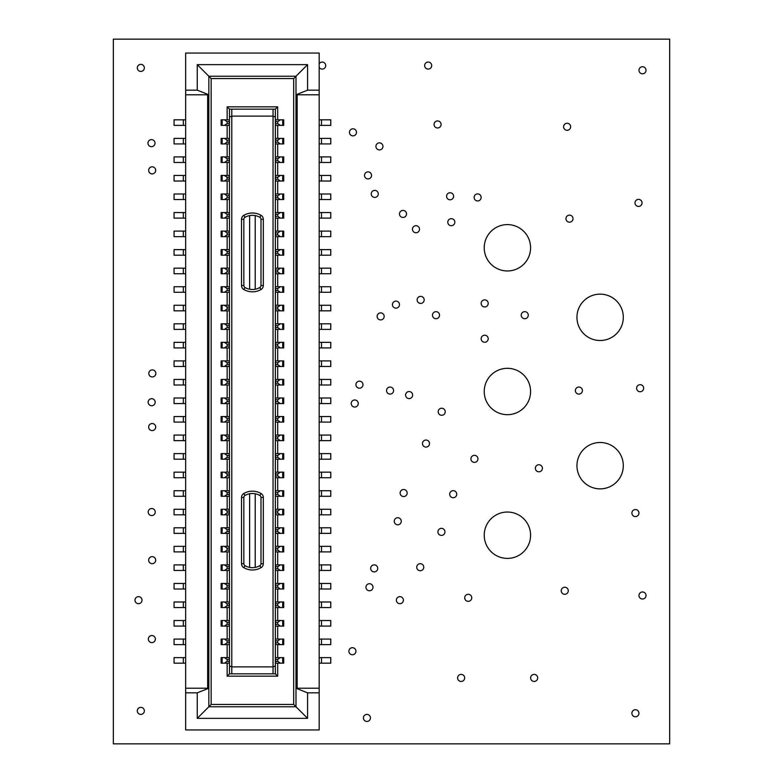 <?xml version="1.0" encoding="UTF-8"?>
<svg xmlns="http://www.w3.org/2000/svg" width="783" height="783" viewBox="0 0 783 783"><rect width="100%" height="100%" fill="white"/><g stroke="black" fill="none" stroke-linecap="round" stroke-linejoin="round"><path stroke-width="1.17" d="M148.653 560.168A3.524 3.524 0 0 1 153.938 557.114A3.524 3.524 0 0 1 153.938 563.212A3.524 3.524 0 0 1 148.653 560.168M405.594 395.072A3.524 3.524 0 0 1 410.879 392.019A3.524 3.524 0 0 1 410.879 398.126A3.524 3.524 0 0 1 405.594 395.072M364.516 175.412A3.524 3.524 0 0 1 369.801 172.358A3.524 3.524 0 0 1 369.801 178.455A3.524 3.524 0 0 1 364.516 175.412M371.24 193.91A3.524 3.524 0 0 1 376.525 190.856A3.524 3.524 0 0 1 376.525 196.954A3.524 3.524 0 0 1 371.24 193.91M412.455 229.233A3.524 3.524 0 0 1 417.74 226.179A3.524 3.524 0 0 1 417.74 232.287A3.524 3.524 0 0 1 412.455 229.233M377.132 316.391A3.524 3.524 0 0 1 382.417 313.347A3.524 3.524 0 0 1 382.417 319.444A3.524 3.524 0 0 1 377.132 316.391M386.538 390.57A3.524 3.524 0 0 1 391.823 387.516A3.524 3.524 0 0 1 391.823 393.624A3.524 3.524 0 0 1 386.538 390.57M351.215 403.509A3.524 3.524 0 0 1 356.5 400.456A3.524 3.524 0 0 1 356.5 406.563A3.524 3.524 0 0 1 351.215 403.509M355.942 384.688A3.524 3.524 0 0 1 361.227 381.634A3.524 3.524 0 0 1 361.227 387.732A3.524 3.524 0 0 1 355.942 384.688M392.43 304.616A3.524 3.524 0 0 1 397.715 301.563A3.524 3.524 0 0 1 397.715 307.67A3.524 3.524 0 0 1 392.43 304.616M399.477 213.935A3.524 3.524 0 0 1 404.762 210.881A3.524 3.524 0 0 1 404.762 216.989A3.524 3.524 0 0 1 399.477 213.935M148.799 373.422A3.524 3.524 0 0 1 154.085 370.369A3.524 3.524 0 0 1 154.085 376.466A3.524 3.524 0 0 1 148.799 373.422M349.453 132.337A3.524 3.524 0 0 1 354.738 129.283A3.524 3.524 0 0 1 354.738 135.39A3.524 3.524 0 0 1 349.453 132.337M148.33 639.075A3.524 3.524 0 0 1 153.615 636.021A3.524 3.524 0 0 1 153.615 642.129A3.524 3.524 0 0 1 148.33 639.075M457.615 677.921A3.524 3.524 0 0 1 462.9 674.868A3.524 3.524 0 0 1 462.9 680.975A3.524 3.524 0 0 1 457.615 677.921M565.962 218.663A3.524 3.524 0 0 1 571.247 215.609A3.524 3.524 0 0 1 571.247 221.716A3.524 3.524 0 0 1 565.962 218.663M535.357 468.273A3.524 3.524 0 0 1 540.642 465.219A3.524 3.524 0 0 1 540.642 471.327A3.524 3.524 0 0 1 535.357 468.273M638.977 595.491A3.524 3.524 0 0 1 644.262 592.437A3.524 3.524 0 0 1 644.262 598.545A3.524 3.524 0 0 1 638.977 595.491M561.235 590.764A3.524 3.524 0 0 1 566.52 587.71A3.524 3.524 0 0 1 566.52 593.817A3.524 3.524 0 0 1 561.235 590.764M634.993 202.905A3.524 3.524 0 0 1 640.279 199.851A3.524 3.524 0 0 1 640.279 205.949A3.524 3.524 0 0 1 634.993 202.905M631.891 513.061A3.524 3.524 0 0 1 637.176 510.007A3.524 3.524 0 0 1 637.176 516.114A3.524 3.524 0 0 1 631.891 513.061M147.958 143.142A3.524 3.524 0 0 1 153.243 140.088A3.524 3.524 0 0 1 153.243 146.196A3.524 3.524 0 0 1 147.958 143.142M319.18 63.746A3.524 3.524 0 0 1 324.475 62.894A3.524 3.524 0 0 1 324.475 68.258A3.524 3.524 0 0 1 319.18 67.407M424.65 65.576A3.524 3.524 0 0 1 429.936 62.523A3.524 3.524 0 0 1 429.936 68.63A3.524 3.524 0 0 1 424.65 65.576M396.364 600.179A3.524 3.524 0 0 1 401.65 597.126A3.524 3.524 0 0 1 401.65 603.223A3.524 3.524 0 0 1 396.364 600.179M375.918 146.382A3.524 3.524 0 0 1 381.204 143.338A3.524 3.524 0 0 1 381.204 149.436A3.524 3.524 0 0 1 375.918 146.382M481.163 303.413A3.524 3.524 0 0 1 486.449 300.359A3.524 3.524 0 0 1 486.449 306.466A3.524 3.524 0 0 1 481.163 303.413M434.056 124.458A3.524 3.524 0 0 1 439.341 121.404A3.524 3.524 0 0 1 439.341 127.512A3.524 3.524 0 0 1 434.056 124.458M437.912 531.882A3.524 3.524 0 0 1 443.198 528.828A3.524 3.524 0 0 1 443.198 534.936A3.524 3.524 0 0 1 437.912 531.882M470.916 458.867A3.524 3.524 0 0 1 476.201 455.814A3.524 3.524 0 0 1 476.201 461.911A3.524 3.524 0 0 1 470.916 458.867M148.193 512.043A3.524 3.524 0 0 1 153.478 508.989A3.524 3.524 0 0 1 153.478 515.097A3.524 3.524 0 0 1 148.193 512.043M449.687 494.19A3.524 3.524 0 0 1 454.972 491.137A3.524 3.524 0 0 1 454.972 497.244A3.524 3.524 0 0 1 449.687 494.19M416.722 567.215A3.524 3.524 0 0 1 422.008 564.161A3.524 3.524 0 0 1 422.008 570.259A3.524 3.524 0 0 1 416.722 567.215M474.116 197.433A3.524 3.524 0 0 1 479.402 194.38A3.524 3.524 0 0 1 479.402 200.477A3.524 3.524 0 0 1 474.116 197.433M481.163 338.736A3.524 3.524 0 0 1 486.449 335.692A3.524 3.524 0 0 1 486.449 341.789A3.524 3.524 0 0 1 481.163 338.736M363.4 717.933A3.524 3.524 0 0 1 368.685 714.879A3.524 3.524 0 0 1 368.685 720.986A3.524 3.524 0 0 1 363.4 717.933M348.895 651.221A3.524 3.524 0 0 1 354.18 648.167A3.524 3.524 0 0 1 354.18 654.275A3.524 3.524 0 0 1 348.895 651.221M137.299 710.886A3.524 3.524 0 0 1 142.584 707.832A3.524 3.524 0 0 1 142.584 713.939A3.524 3.524 0 0 1 137.299 710.886M134.979 600.179A3.524 3.524 0 0 1 140.265 597.126A3.524 3.524 0 0 1 140.265 603.223A3.524 3.524 0 0 1 134.979 600.179M137.299 67.896A3.524 3.524 0 0 1 142.584 64.842A3.524 3.524 0 0 1 142.584 70.95A3.524 3.524 0 0 1 137.299 67.896M636.618 388.211A3.524 3.524 0 0 1 641.903 385.158A3.524 3.524 0 0 1 641.903 391.255A3.524 3.524 0 0 1 636.618 388.211M638.977 70.255A3.524 3.524 0 0 1 644.262 67.211A3.524 3.524 0 0 1 644.262 73.308A3.524 3.524 0 0 1 638.977 70.255M631.891 713.254A3.524 3.524 0 0 1 637.176 710.201A3.524 3.524 0 0 1 637.176 716.298A3.524 3.524 0 0 1 631.891 713.254M464.701 597.811A3.524 3.524 0 0 1 469.986 594.757A3.524 3.524 0 0 1 469.986 600.864A3.524 3.524 0 0 1 464.701 597.811M575.368 390.57A3.524 3.524 0 0 1 580.653 387.516A3.524 3.524 0 0 1 580.653 393.624A3.524 3.524 0 0 1 575.368 390.57M530.629 677.921A3.524 3.524 0 0 1 535.915 674.868A3.524 3.524 0 0 1 535.915 680.975A3.524 3.524 0 0 1 530.629 677.921M563.594 126.777A3.524 3.524 0 0 1 568.879 123.724A3.524 3.524 0 0 1 568.879 129.821A3.524 3.524 0 0 1 563.594 126.777M521.224 315.187A3.524 3.524 0 0 1 526.509 312.133A3.524 3.524 0 0 1 526.509 318.241A3.524 3.524 0 0 1 521.224 315.187M148.144 402.208A3.524 3.524 0 0 1 153.429 399.154A3.524 3.524 0 0 1 153.429 405.261A3.524 3.524 0 0 1 148.144 402.208M417.133 299.889A3.524 3.524 0 0 1 422.419 296.835A3.524 3.524 0 0 1 422.419 302.943A3.524 3.524 0 0 1 417.133 299.889M438.186 411.76A3.524 3.524 0 0 1 443.472 408.706A3.524 3.524 0 0 1 443.472 414.814A3.524 3.524 0 0 1 438.186 411.76M370.682 568.37A3.524 3.524 0 0 1 375.967 565.316A3.524 3.524 0 0 1 375.967 571.424A3.524 3.524 0 0 1 370.682 568.37M365.955 587.24A3.524 3.524 0 0 1 371.24 584.187A3.524 3.524 0 0 1 371.24 590.294A3.524 3.524 0 0 1 365.955 587.24M394.231 521.263A3.524 3.524 0 0 1 399.516 518.219A3.524 3.524 0 0 1 399.516 524.316A3.524 3.524 0 0 1 394.231 521.263M422.468 443.56A3.524 3.524 0 0 1 427.753 440.516A3.524 3.524 0 0 1 427.753 446.613A3.524 3.524 0 0 1 422.468 443.56M432.48 315.187A3.524 3.524 0 0 1 437.766 312.133A3.524 3.524 0 0 1 437.766 318.241A3.524 3.524 0 0 1 432.48 315.187M447.788 222.186A3.524 3.524 0 0 1 453.073 219.132A3.524 3.524 0 0 1 453.073 225.24A3.524 3.524 0 0 1 447.788 222.186M446.574 196.269A3.524 3.524 0 0 1 451.86 193.215A3.524 3.524 0 0 1 451.86 199.322A3.524 3.524 0 0 1 446.574 196.269M148.653 170.351A3.524 3.524 0 0 1 153.938 167.298A3.524 3.524 0 0 1 153.938 173.405A3.524 3.524 0 0 1 148.653 170.351M148.653 427.058A3.524 3.524 0 0 1 153.938 424.004A3.524 3.524 0 0 1 153.938 430.112A3.524 3.524 0 0 1 148.653 427.058M400.123 493.036A3.524 3.524 0 0 1 405.408 489.982A3.524 3.524 0 0 1 405.408 496.079A3.524 3.524 0 0 1 400.123 493.036M484.227 535.22A23.177 23.177 0 0 1 518.992 515.145A23.177 23.177 0 0 1 518.992 555.294A23.177 23.177 0 0 1 484.227 535.22M576.944 465.679A23.177 23.177 0 0 1 611.719 445.605A23.177 23.177 0 0 1 611.719 485.754A23.177 23.177 0 0 1 576.944 465.679M484.227 247.78A23.177 23.177 0 0 1 518.992 227.706A23.177 23.177 0 0 1 518.992 267.855A23.177 23.177 0 0 1 484.227 247.78M576.944 317.321A23.177 23.177 0 0 1 611.719 297.246A23.177 23.177 0 0 1 611.719 337.395A23.177 23.177 0 0 1 576.944 317.321M484.227 391.5A23.177 23.177 0 0 1 518.992 371.426A23.177 23.177 0 0 1 518.992 411.574A23.177 23.177 0 0 1 484.227 391.5M113.329 743.85L669.671 743.85L669.671 39.15L113.329 39.15L113.329 743.85M260.993 285.511L260.993 219.318A2.32 2.32 0 0 0 259.829 217.312A14.838 14.838 0 0 0 245.001 217.312A2.32 2.32 0 0 0 243.836 219.318L243.836 285.511A2.32 2.32 0 0 0 245.001 287.518A14.838 14.838 0 0 0 259.829 287.518A2.32 2.32 0 0 0 260.993 285.511L263.313 285.511L263.313 219.318A4.639 4.639 0 0 0 260.993 215.305A17.157 17.157 0 0 0 243.836 215.305A4.639 4.639 0 0 0 241.516 219.318L241.516 285.511A4.639 4.639 0 0 0 243.836 289.524A17.157 17.157 0 0 0 260.993 289.524A4.639 4.639 0 0 0 263.313 285.511M185.649 90.153L185.649 53.058L319.18 53.058L319.18 90.153L307.582 90.153L307.582 64.646L197.247 64.646L208.836 76.235L208.836 94.782L197.247 90.153L185.649 90.153L185.649 94.782L208.836 94.782L208.836 706.765L211.156 704.446L211.156 78.554L293.674 78.554L293.674 704.446L211.156 704.446M197.247 64.646L197.247 90.153M185.649 688.218L185.649 692.847L197.247 692.847L208.836 688.218L185.649 688.218L185.649 94.782M243.836 563.682L241.516 563.682A4.639 4.639 0 0 0 243.836 567.695L245.001 565.688A2.32 2.32 0 0 1 243.836 563.682L243.836 497.489L241.516 497.489A4.639 4.639 0 0 1 243.836 493.476A17.157 17.157 0 0 1 260.993 493.476L259.829 495.482A14.838 14.838 0 0 0 245.001 495.482A2.32 2.32 0 0 0 243.836 497.489M275.362 673.84L277.681 676.16L227.148 676.16L229.468 673.84L229.468 665.932L231.788 666.891L231.788 673.84L275.362 673.84L275.362 665.932L273.042 666.891L273.042 116.109L231.788 116.109L231.788 666.891L273.042 666.891L273.042 673.84M277.681 676.16L277.681 663.181M277.681 657.612L277.681 644.634M277.681 639.075L277.681 626.087M277.681 620.528L277.681 607.549M277.681 601.98L277.681 589.002M277.681 583.443L277.681 570.455M277.681 564.895L277.681 551.907M277.681 546.348L277.681 533.37M277.681 527.801L277.681 514.822M277.681 509.263L277.681 496.275M277.681 490.716L277.681 477.738M277.681 472.169L277.681 459.19M277.681 453.621L277.681 440.643M277.681 435.084L277.681 422.096M277.681 416.536L277.681 403.558M277.681 397.989L277.681 385.011M277.681 379.442L277.681 366.464M277.681 360.904L277.681 347.916M277.681 342.357L277.681 329.379M277.681 323.81L277.681 310.831M277.681 305.262L277.681 292.284M277.681 286.725L277.681 273.737M277.681 268.178L277.681 255.199M277.681 249.63L277.681 236.652M277.681 231.093L277.681 218.105M277.681 212.545L277.681 199.557M277.681 193.998L277.681 181.02M277.681 175.451L277.681 162.472M277.681 156.913L277.681 143.925M277.681 138.366L277.681 125.388M277.681 119.819L277.681 106.84L275.362 109.16L275.362 117.068L273.042 116.109L273.042 109.16L231.788 109.16L231.788 116.109L229.468 117.068L229.468 109.16L227.148 106.84L277.681 106.84M227.148 676.16L227.148 663.181M227.148 657.612L227.148 644.634M227.148 639.075L227.148 626.087M227.148 620.528L227.148 607.549M227.148 601.98L227.148 589.002M227.148 583.443L227.148 570.455M227.148 564.895L227.148 551.907M227.148 546.348L227.148 533.37M227.148 527.801L227.148 514.822M227.148 509.263L227.148 496.275M227.148 490.716L227.148 477.738M227.148 472.169L227.148 459.19M227.148 453.621L227.148 440.643M227.148 435.084L227.148 422.096M227.148 416.536L227.148 403.558M227.148 397.989L227.148 385.011M227.148 379.442L227.148 366.464M227.148 360.904L227.148 347.916M227.148 342.357L227.148 329.379M227.148 323.81L227.148 310.831M227.148 305.262L227.148 292.284M227.148 286.725L227.148 273.737M227.148 268.178L227.148 255.199M227.148 249.63L227.148 236.652M227.148 231.093L227.148 218.105M227.148 212.545L227.148 199.557M227.148 193.998L227.148 181.02M227.148 175.451L227.148 162.472M227.148 156.913L227.148 143.925M227.148 138.366L227.148 125.388M227.148 119.819L227.148 106.84M307.582 64.646L295.994 76.235L295.994 94.782L307.582 90.153M185.649 692.847L185.649 729.942L319.18 729.942L319.18 94.782L297.158 94.782L297.158 688.218L295.994 688.218L307.582 692.847L307.582 718.354L295.994 706.765L295.994 94.782L297.158 94.782M211.156 78.554L208.836 76.235L295.994 76.235L293.674 78.554M229.468 109.16L231.788 109.16M260.993 563.682L260.993 497.489L263.313 497.489L263.313 563.682A4.639 4.639 0 0 1 260.993 567.695L259.829 565.688A2.32 2.32 0 0 0 260.993 563.682L263.313 563.682M245.001 565.688A14.838 14.838 0 0 0 259.829 565.688M243.836 567.695A17.157 17.157 0 0 0 260.993 567.695M255.199 493.76L255.199 567.411M260.993 497.489A2.32 2.32 0 0 0 259.829 495.482M207.671 688.218L207.671 94.782M231.788 673.84L229.468 673.84M255.199 289.24L255.199 215.589M249.63 215.589L249.63 289.24M263.313 497.489A4.639 4.639 0 0 0 260.993 493.476M241.516 563.682L241.516 497.489M275.362 109.16L273.042 109.16M307.582 692.847L319.18 692.847M307.582 718.354L197.247 718.354L208.836 706.765L295.994 706.765L293.674 704.446M197.247 692.847L197.247 718.354M249.63 567.411L249.63 493.76M319.18 90.153L319.18 94.782M275.362 117.068L275.362 665.932M229.468 665.932L229.468 117.068M229.468 346.34L227.148 346.066L224.427 347.916L221.119 347.916L221.119 342.357L222.137 342.357L222.137 347.916M224.427 347.916L229.468 347.916M229.468 343.933L227.148 344.207L227.148 346.066M229.233 344.207L229.233 346.066M227.148 344.207L224.427 342.357L222.137 342.357M229.468 342.357L224.427 342.357M185.649 342.357L174.061 342.357L174.061 347.916L185.649 347.916M222.137 366.464L221.119 366.464L221.119 360.904L222.137 360.904L222.137 366.464L229.468 366.464M229.468 360.904L222.137 360.904M229.468 364.888L227.148 364.614L224.427 366.464M229.468 362.48L227.148 362.754L227.148 364.614M227.148 362.754L224.427 360.904M229.233 362.754L229.233 364.614M174.061 360.904L183.339 360.904L183.339 366.464L174.061 366.464L174.061 360.904M185.649 360.904L183.339 360.904M185.649 366.464L183.339 366.464M222.137 385.011L221.119 385.011L221.119 379.442L222.137 379.442L222.137 385.011L229.468 385.011M229.468 379.442L222.137 379.442M229.468 383.425L227.148 383.151L224.427 385.011M229.468 381.027L227.148 381.301L227.148 383.151M227.148 381.301L224.427 379.442M229.233 381.301L229.233 383.151M185.649 379.442L174.061 379.442L174.061 385.011L185.649 385.011M222.137 403.558L221.119 403.558L221.119 397.989L222.137 397.989L222.137 403.558L229.468 403.558M229.468 397.989L222.137 397.989M229.468 399.575L227.148 399.849L227.148 401.699L224.427 403.558M229.233 399.849L229.233 401.699L227.148 401.699M227.148 399.849L224.427 397.989M174.061 397.989L183.339 397.989L183.339 403.558L174.061 403.558L174.061 397.989M185.649 397.989L183.339 397.989M185.649 403.558L183.339 403.558M222.137 422.096L221.119 422.096L221.119 416.536L222.137 416.536L222.137 422.096L229.468 422.096M229.468 416.536L222.137 416.536M229.468 420.52L227.148 420.246L224.427 422.096M229.468 418.112L227.148 418.386L227.148 420.246M227.148 418.386L224.427 416.536M229.233 418.386L229.233 420.246M174.061 416.536L183.339 416.536L183.339 422.096L174.061 422.096L174.061 416.536M185.649 416.536L183.339 416.536M185.649 422.096L183.339 422.096M222.137 440.643L221.119 440.643L221.119 435.084L222.137 435.084L222.137 440.643L229.468 440.643M229.468 435.084L222.137 435.084M229.468 436.66L227.148 436.934L227.148 438.793L224.427 440.643M229.233 436.934L229.233 438.793L227.148 438.793M227.148 436.934L224.427 435.084M174.061 435.084L183.339 435.084L183.339 440.643L174.061 440.643L174.061 435.084M185.649 435.084L183.339 435.084M185.649 440.643L183.339 440.643M229.468 457.605L227.148 457.331L224.427 459.19L221.119 459.19L221.119 453.621L222.137 453.621L222.137 459.19M224.427 459.19L229.468 459.19M229.468 455.207L227.148 455.481L227.148 457.331M227.148 455.481L224.427 453.621L222.137 453.621M229.468 453.621L224.427 453.621M229.233 455.481L229.233 457.331M174.061 453.621L183.339 453.621L183.339 459.19L174.061 459.19L174.061 453.621M185.649 453.621L183.339 453.621M185.649 459.19L183.339 459.19M222.137 125.388L221.119 125.388L221.119 119.819L222.137 119.819L222.137 125.388L229.468 125.388M229.468 119.819L222.137 119.819M229.468 123.802L227.148 123.528L224.427 125.388M229.468 121.404L227.148 121.678L227.148 123.528M227.148 121.678L224.427 119.819M229.233 121.678L229.233 123.528M185.649 119.819L174.061 119.819L174.061 125.388L185.649 125.388M222.137 143.925L221.119 143.925L221.119 138.366L222.137 138.366L222.137 143.925L229.468 143.925M229.468 138.366L222.137 138.366M229.468 142.349L227.148 142.075L224.427 143.925M229.468 139.942L227.148 140.216L227.148 142.075M227.148 140.216L224.427 138.366M229.233 140.216L229.233 142.075M174.061 138.366L183.339 138.366L183.339 143.925L174.061 143.925L174.061 138.366M185.649 138.366L183.339 138.366M185.649 143.925L183.339 143.925M222.137 477.738L221.119 477.738L221.119 472.169L222.137 472.169L222.137 477.738L229.468 477.738M229.468 472.169L222.137 472.169M229.468 473.754L227.148 474.028L227.148 475.878L224.427 477.738M229.233 474.028L229.233 475.878L227.148 475.878M227.148 474.028L224.427 472.169M174.061 472.169L183.339 472.169L183.339 477.738L174.061 477.738L174.061 472.169M185.649 472.169L183.339 472.169M185.649 477.738L183.339 477.738M222.137 162.472L221.119 162.472L221.119 156.913L222.137 156.913L222.137 162.472L229.468 162.472M229.468 156.913L222.137 156.913M229.468 160.897L227.148 160.623L224.427 162.472M229.468 158.489L227.148 158.763L227.148 160.623M227.148 158.763L224.427 156.913M229.233 158.763L229.233 160.623M174.061 156.913L183.339 156.913L183.339 162.472L174.061 162.472L174.061 156.913M185.649 156.913L183.339 156.913M185.649 162.472L183.339 162.472M229.468 179.434L227.148 179.16L224.427 181.02L221.119 181.02L221.119 175.451L222.137 175.451L222.137 181.02M224.427 181.02L229.468 181.02M229.468 177.036L227.148 177.31L227.148 179.16M229.233 177.31L229.233 179.16M227.148 177.31L224.427 175.451L222.137 175.451M229.468 175.451L224.427 175.451M174.061 175.451L183.339 175.451L183.339 181.02L174.061 181.02L174.061 175.451M185.649 175.451L183.339 175.451M185.649 181.02L183.339 181.02M222.137 199.557L221.119 199.557L221.119 193.998L222.137 193.998L222.137 199.557L229.468 199.557M229.468 193.998L222.137 193.998M229.468 197.982L227.148 197.708L224.427 199.557M229.468 195.584L227.148 195.858L227.148 197.708M227.148 195.858L224.427 193.998M229.233 195.858L229.233 197.708M174.061 193.998L183.339 193.998L183.339 199.557L174.061 199.557L174.061 193.998M185.649 193.998L183.339 193.998M185.649 199.557L183.339 199.557M222.137 218.105L221.119 218.105L221.119 212.545L222.137 212.545L222.137 218.105L229.468 218.105M229.468 212.545L222.137 212.545M229.468 216.529L227.148 216.255L224.427 218.105M229.468 214.121L227.148 214.395L227.148 216.255M227.148 214.395L224.427 212.545M229.233 214.395L229.233 216.255M174.061 212.545L183.339 212.545L183.339 218.105L174.061 218.105L174.061 212.545M185.649 212.545L183.339 212.545M185.649 218.105L183.339 218.105M222.137 236.652L221.119 236.652L221.119 231.093L222.137 231.093L222.137 236.652L229.468 236.652M229.468 231.093L222.137 231.093M229.468 235.066L227.148 234.792L224.427 236.652M229.468 232.668L227.148 232.942L227.148 234.792M227.148 232.942L224.427 231.093M229.233 232.942L229.233 234.792M174.061 231.093L183.339 231.093L183.339 236.652L174.061 236.652L174.061 231.093M185.649 231.093L183.339 231.093M185.649 236.652L183.339 236.652M222.137 255.199L221.119 255.199L221.119 249.63L222.137 249.63L222.137 255.199L229.468 255.199M229.468 249.63L222.137 249.63M229.468 253.614L227.148 253.34L224.427 255.199M229.468 251.216L227.148 251.49L227.148 253.34M227.148 251.49L224.427 249.63M229.233 251.49L229.233 253.34M185.649 249.63L174.061 249.63L174.061 255.199L185.649 255.199M229.468 272.161L227.148 271.887L224.427 273.737L221.119 273.737L221.119 268.178L222.137 268.178L222.137 273.737M224.427 273.737L229.468 273.737M229.468 269.753L227.148 270.027L227.148 271.887M229.233 270.027L229.233 271.887M227.148 270.027L224.427 268.178L222.137 268.178M229.468 268.178L224.427 268.178M174.061 268.178L183.339 268.178L183.339 273.737L174.061 273.737L174.061 268.178M185.649 268.178L183.339 268.178M185.649 273.737L183.339 273.737M229.468 290.708L227.148 290.434L224.427 292.284L221.119 292.284L221.119 286.725L222.137 286.725L222.137 292.284M224.427 292.284L229.468 292.284M229.468 288.301L227.148 288.575L227.148 290.434M229.233 288.575L229.233 290.434M227.148 288.575L224.427 286.725L222.137 286.725M229.468 286.725L224.427 286.725M174.061 286.725L183.339 286.725L183.339 292.284L174.061 292.284L174.061 286.725M185.649 286.725L183.339 286.725M185.649 292.284L183.339 292.284M222.137 310.831L221.119 310.831L221.119 305.262L222.137 305.262L222.137 310.831L229.468 310.831M229.468 305.262L222.137 305.262M229.468 309.246L227.148 308.972L224.427 310.831M229.468 306.848L227.148 307.122L227.148 308.972M227.148 307.122L224.427 305.262M229.233 307.122L229.233 308.972M185.649 305.262L174.061 305.262L174.061 310.831L185.649 310.831M222.137 329.379L221.119 329.379L221.119 323.81L222.137 323.81L222.137 329.379L229.468 329.379M229.468 323.81L222.137 323.81M229.468 327.793L227.148 327.519L224.427 329.379M229.468 325.395L227.148 325.669L227.148 327.519M227.148 325.669L224.427 323.81M229.233 325.669L229.233 327.519M185.649 323.81L174.061 323.81L174.061 329.379L185.649 329.379M275.362 346.34L277.681 346.066L280.402 347.916L275.362 347.916M275.362 343.933L277.681 344.207L280.402 342.357L282.692 342.357L282.692 347.916L280.402 347.916M277.681 344.207L277.681 346.066M282.692 347.916L283.71 347.916L283.71 342.357L282.692 342.357M275.362 342.357L280.402 342.357M275.596 344.207L275.596 346.066M319.18 342.357L330.769 342.357L330.769 347.916L319.18 347.916M275.362 364.888L277.681 364.614L280.402 366.464L275.362 366.464M275.362 362.48L277.681 362.754L280.402 360.904L282.692 360.904L282.692 366.464L280.402 366.464M277.681 362.754L277.681 364.614M282.692 366.464L283.71 366.464L283.71 360.904L282.692 360.904M275.362 360.904L280.402 360.904M275.596 362.754L275.596 364.614M319.18 360.904L330.769 360.904L330.769 366.464L319.18 366.464M275.362 383.425L277.681 383.151L280.402 385.011L275.362 385.011M283.71 379.442L282.692 379.442L282.692 385.011L283.71 385.011L283.71 379.442M275.362 379.442L282.692 379.442M275.362 381.027L277.681 381.301L280.402 379.442M275.596 381.301L275.596 383.151M277.681 381.301L277.681 383.151M280.402 385.011L282.692 385.011M319.18 379.442L330.769 379.442L330.769 385.011L319.18 385.011M275.362 397.989L282.692 397.989L282.692 403.558L283.71 403.558L283.71 397.989L282.692 397.989M275.362 401.973L277.681 401.699L280.402 403.558L275.362 403.558M275.362 399.575L277.681 399.849L280.402 397.989M275.596 399.849L275.596 401.699M277.681 399.849L277.681 401.699M280.402 403.558L282.692 403.558M319.18 397.989L321.49 397.989L321.49 403.558L330.769 403.558L330.769 397.989L321.49 397.989M319.18 403.558L321.49 403.558M275.362 416.536L282.692 416.536L282.692 422.096L283.71 422.096L283.71 416.536L282.692 416.536M275.362 420.52L277.681 420.246L280.402 422.096L275.362 422.096M275.362 418.112L277.681 418.386L280.402 416.536M275.596 418.386L275.596 420.246M277.681 418.386L277.681 420.246M280.402 422.096L282.692 422.096M319.18 416.536L321.49 416.536L321.49 422.096L330.769 422.096L330.769 416.536L321.49 416.536M319.18 422.096L321.49 422.096M275.362 435.084L282.692 435.084L282.692 440.643L283.71 440.643L283.71 435.084L282.692 435.084M275.362 439.067L277.681 438.793L280.402 440.643L275.362 440.643M275.362 436.66L277.681 436.934L280.402 435.084M275.596 436.934L275.596 438.793M277.681 436.934L277.681 438.793M280.402 440.643L282.692 440.643M319.18 435.084L330.769 435.084L330.769 440.643L319.18 440.643M275.362 457.605L277.681 457.331L280.402 459.19L275.362 459.19M283.71 453.621L282.692 453.621L282.692 459.19L283.71 459.19L283.71 453.621M275.362 453.621L282.692 453.621M275.362 455.207L277.681 455.481L280.402 453.621M275.596 455.481L275.596 457.331M277.681 455.481L277.681 457.331M280.402 459.19L282.692 459.19M319.18 453.621L330.769 453.621L330.769 459.19L319.18 459.19M275.362 123.802L277.681 123.528L280.402 125.388L275.362 125.388M283.71 119.819L282.692 119.819L282.692 125.388L283.71 125.388L283.71 119.819M275.362 119.819L282.692 119.819M275.362 121.404L277.681 121.678L280.402 119.819M275.596 121.678L275.596 123.528M277.681 121.678L277.681 123.528M280.402 125.388L282.692 125.388M319.18 119.819L330.769 119.819L330.769 125.388L319.18 125.388M275.362 138.366L282.692 138.366L282.692 143.925L283.71 143.925L283.71 138.366L282.692 138.366M275.362 142.349L277.681 142.075L280.402 143.925L275.362 143.925M275.362 139.942L277.681 140.216L280.402 138.366M275.596 140.216L275.596 142.075M277.681 140.216L277.681 142.075M280.402 143.925L282.692 143.925M319.18 138.366L330.769 138.366L330.769 143.925L319.18 143.925M275.362 472.169L282.692 472.169L282.692 477.738L283.71 477.738L283.71 472.169L282.692 472.169M275.362 476.152L277.681 475.878L280.402 477.738L275.362 477.738M275.362 473.754L277.681 474.028L280.402 472.169M275.596 474.028L275.596 475.878M277.681 474.028L277.681 475.878M280.402 477.738L282.692 477.738M319.18 472.169L321.49 472.169L321.49 477.738L330.769 477.738L330.769 472.169L321.49 472.169M319.18 477.738L321.49 477.738M275.362 160.897L277.681 160.623L280.402 162.472L275.362 162.472M283.71 156.913L282.692 156.913L282.692 162.472L283.71 162.472L283.71 156.913M275.362 156.913L282.692 156.913M275.362 158.489L277.681 158.763L280.402 156.913M275.596 158.763L275.596 160.623M277.681 158.763L277.681 160.623M280.402 162.472L282.692 162.472M319.18 156.913L321.49 156.913L321.49 162.472L330.769 162.472L330.769 156.913L321.49 156.913M319.18 162.472L321.49 162.472M275.362 179.434L277.681 179.16L280.402 181.02L275.362 181.02M283.71 175.451L282.692 175.451L282.692 181.02L283.71 181.02L283.71 175.451M275.362 175.451L282.692 175.451M275.362 177.036L277.681 177.31L280.402 175.451M275.596 177.31L275.596 179.16M277.681 177.31L277.681 179.16M280.402 181.02L282.692 181.02M319.18 175.451L330.769 175.451L330.769 181.02L319.18 181.02M275.362 197.982L277.681 197.708L280.402 199.557L275.362 199.557M275.362 195.584L277.681 195.858L280.402 193.998L282.692 193.998L282.692 199.557L280.402 199.557M277.681 195.858L277.681 197.708M282.692 199.557L283.71 199.557L283.71 193.998L282.692 193.998M275.362 193.998L280.402 193.998M275.596 195.858L275.596 197.708M319.18 193.998L330.769 193.998L330.769 199.557L319.18 199.557M275.362 212.545L282.692 212.545L282.692 218.105L283.71 218.105L283.71 212.545L282.692 212.545M275.362 216.529L277.681 216.255L280.402 218.105L275.362 218.105M275.362 214.121L277.681 214.395L280.402 212.545M275.596 214.395L275.596 216.255M277.681 214.395L277.681 216.255M280.402 218.105L282.692 218.105M319.18 212.545L330.769 212.545L330.769 218.105L319.18 218.105M275.362 231.093L282.692 231.093L282.692 236.652L283.71 236.652L283.71 231.093L282.692 231.093M275.362 235.066L277.681 234.792L280.402 236.652L275.362 236.652M275.362 232.668L277.681 232.942L280.402 231.093M275.596 232.942L275.596 234.792M277.681 232.942L277.681 234.792M280.402 236.652L282.692 236.652M319.18 231.093L330.769 231.093L330.769 236.652L319.18 236.652M275.362 249.63L282.692 249.63L282.692 255.199L283.71 255.199L283.71 249.63L282.692 249.63M275.362 253.614L277.681 253.34L280.402 255.199L275.362 255.199M275.362 251.216L277.681 251.49L280.402 249.63M275.596 251.49L275.596 253.34M277.681 251.49L277.681 253.34M280.402 255.199L282.692 255.199M319.18 249.63L330.769 249.63L330.769 255.199L319.18 255.199M275.362 268.178L282.692 268.178L282.692 273.737L283.71 273.737L283.71 268.178L282.692 268.178M275.362 272.161L277.681 271.887L280.402 273.737L275.362 273.737M275.362 269.753L277.681 270.027L280.402 268.178M275.596 270.027L275.596 271.887M277.681 270.027L277.681 271.887M280.402 273.737L282.692 273.737M319.18 268.178L330.769 268.178L330.769 273.737L319.18 273.737M275.362 286.725L282.692 286.725L282.692 292.284L283.71 292.284L283.71 286.725L282.692 286.725M275.362 290.708L277.681 290.434L280.402 292.284L275.362 292.284M275.362 288.301L277.681 288.575L280.402 286.725M275.596 288.575L275.596 290.434M277.681 288.575L277.681 290.434M280.402 292.284L282.692 292.284M319.18 286.725L321.49 286.725L321.49 292.284L330.769 292.284L330.769 286.725L321.49 286.725M319.18 292.284L321.49 292.284M275.362 305.262L282.692 305.262L282.692 310.831L283.71 310.831L283.71 305.262L282.692 305.262M275.362 309.246L277.681 308.972L280.402 310.831L275.362 310.831M275.362 306.848L277.681 307.122L280.402 305.262M275.596 307.122L275.596 308.972M277.681 307.122L277.681 308.972M280.402 310.831L282.692 310.831M319.18 305.262L321.49 305.262L321.49 310.831L330.769 310.831L330.769 305.262L321.49 305.262M319.18 310.831L321.49 310.831M275.362 323.81L282.692 323.81L282.692 329.379L283.71 329.379L283.71 323.81L282.692 323.81M275.362 327.793L277.681 327.519L280.402 329.379L275.362 329.379M275.362 325.395L277.681 325.669L280.402 323.81M275.596 325.669L275.596 327.519M277.681 325.669L277.681 327.519M280.402 329.379L282.692 329.379M319.18 323.81L330.769 323.81L330.769 329.379L319.18 329.379M275.362 509.263L282.692 509.263L282.692 514.822L283.71 514.822L283.71 509.263L282.692 509.263M275.362 513.247L277.681 512.973L280.402 514.822L275.362 514.822M275.362 510.839L277.681 511.113L280.402 509.263M275.596 511.113L275.596 512.973M277.681 511.113L277.681 512.973M280.402 514.822L282.692 514.822M319.18 509.263L330.769 509.263L330.769 514.822L319.18 514.822M275.362 531.784L277.681 531.51L280.402 533.37L275.362 533.37M283.71 527.801L282.692 527.801L282.692 533.37L283.71 533.37L283.71 527.801M275.362 527.801L282.692 527.801M275.362 529.386L277.681 529.66L280.402 527.801M275.596 529.66L275.596 531.51M277.681 529.66L277.681 531.51M280.402 533.37L282.692 533.37M319.18 527.801L330.769 527.801L330.769 533.37L319.18 533.37M275.362 550.332L277.681 550.058L280.402 551.907L275.362 551.907M283.71 546.348L282.692 546.348L282.692 551.907L283.71 551.907L283.71 546.348M275.362 546.348L282.692 546.348M275.362 547.934L277.681 548.208L280.402 546.348M275.596 548.208L275.596 550.058M277.681 548.208L277.681 550.058M280.402 551.907L282.692 551.907M319.18 546.348L321.49 546.348L321.49 551.907L330.769 551.907L330.769 546.348L321.49 546.348M319.18 551.907L321.49 551.907M275.362 568.879L277.681 568.605L280.402 570.455L275.362 570.455M283.71 564.895L282.692 564.895L282.692 570.455L283.71 570.455L283.71 564.895M275.362 564.895L282.692 564.895M275.362 566.471L277.681 566.745L280.402 564.895M275.596 566.745L275.596 568.605M277.681 566.745L277.681 568.605M280.402 570.455L282.692 570.455M319.18 564.895L321.49 564.895L321.49 570.455L330.769 570.455L330.769 564.895L321.49 564.895M319.18 570.455L321.49 570.455M275.362 587.416L277.681 587.142L280.402 589.002L275.362 589.002M283.71 583.443L282.692 583.443L282.692 589.002L283.71 589.002L283.71 583.443M275.362 583.443L282.692 583.443M275.362 585.018L277.681 585.293L280.402 583.443M275.596 585.293L275.596 587.142M277.681 585.293L277.681 587.142M280.402 589.002L282.692 589.002M319.18 583.443L330.769 583.443L330.769 589.002L319.18 589.002M275.362 601.98L282.692 601.98L282.692 607.549L283.71 607.549L283.71 601.98L282.692 601.98M275.362 605.964L277.681 605.69L280.402 607.549L275.362 607.549M275.362 603.566L277.681 603.84L280.402 601.98M275.596 603.84L275.596 605.69M277.681 603.84L277.681 605.69M280.402 607.549L282.692 607.549M319.18 601.98L321.49 601.98L321.49 607.549L330.769 607.549L330.769 601.98L321.49 601.98M319.18 607.549L321.49 607.549M275.362 620.528L282.692 620.528L282.692 626.087L283.71 626.087L283.71 620.528L282.692 620.528M275.362 624.511L277.681 624.237L280.402 626.087L275.362 626.087M275.362 622.103L277.681 622.377L280.402 620.528M275.596 622.377L275.596 624.237M277.681 622.377L277.681 624.237M280.402 626.087L282.692 626.087M319.18 620.528L330.769 620.528L330.769 626.087L319.18 626.087M275.362 639.075L282.692 639.075L282.692 644.634L283.71 644.634L283.71 639.075L282.692 639.075M275.362 643.058L277.681 642.784L280.402 644.634L275.362 644.634M275.362 640.651L277.681 640.925L280.402 639.075M275.596 640.925L275.596 642.784M277.681 640.925L277.681 642.784M280.402 644.634L282.692 644.634M319.18 639.075L321.49 639.075L321.49 644.634L330.769 644.634L330.769 639.075L321.49 639.075M319.18 644.634L321.49 644.634M275.362 490.716L282.692 490.716L282.692 496.275L283.71 496.275L283.71 490.716L282.692 490.716M275.362 494.699L277.681 494.425L280.402 496.275L275.362 496.275M275.362 492.292L277.681 492.566L280.402 490.716M275.596 492.566L275.596 494.425M277.681 492.566L277.681 494.425M280.402 496.275L282.692 496.275M319.18 490.716L330.769 490.716L330.769 496.275L319.18 496.275M275.362 661.596L277.681 661.322L280.402 663.181L275.362 663.181M275.362 659.198L277.681 659.472L280.402 657.612L282.692 657.612L282.692 663.181L280.402 663.181M277.681 659.472L277.681 661.322M282.692 663.181L283.71 663.181L283.71 657.612L282.692 657.612M275.362 657.612L280.402 657.612M275.596 659.472L275.596 661.322M319.18 657.612L330.769 657.612L330.769 663.181L319.18 663.181M229.468 513.247L227.148 512.973L224.427 514.822L221.119 514.822L221.119 509.263L222.137 509.263L222.137 514.822M224.427 514.822L229.468 514.822M229.468 510.839L227.148 511.113L227.148 512.973M227.148 511.113L224.427 509.263L222.137 509.263M229.468 509.263L224.427 509.263M229.233 511.113L229.233 512.973M174.061 509.263L183.339 509.263L183.339 514.822L174.061 514.822L174.061 509.263M185.649 509.263L183.339 509.263M185.649 514.822L183.339 514.822M222.137 533.37L221.119 533.37L221.119 527.801L222.137 527.801L222.137 533.37L229.468 533.37M229.468 527.801L222.137 527.801M229.468 531.784L227.148 531.51L224.427 533.37M229.468 529.386L227.148 529.66L227.148 531.51M227.148 529.66L224.427 527.801M229.233 529.66L229.233 531.51M174.061 527.801L183.339 527.801L183.339 533.37L174.061 533.37L174.061 527.801M185.649 527.801L183.339 527.801M185.649 533.37L183.339 533.37M229.468 550.332L227.148 550.058L224.427 551.907L221.119 551.907L221.119 546.348L222.137 546.348L222.137 551.907M224.427 551.907L229.468 551.907M229.468 547.934L227.148 548.208L227.148 550.058M227.148 548.208L224.427 546.348L222.137 546.348M229.468 546.348L224.427 546.348M229.233 548.208L229.233 550.058M174.061 546.348L183.339 546.348L183.339 551.907L174.061 551.907L174.061 546.348M185.649 546.348L183.339 546.348M185.649 551.907L183.339 551.907M229.468 568.879L227.148 568.605L224.427 570.455L221.119 570.455L221.119 564.895L222.137 564.895L222.137 570.455M224.427 570.455L229.468 570.455M229.468 566.471L227.148 566.745L227.148 568.605M229.233 566.745L229.233 568.605M227.148 566.745L224.427 564.895L222.137 564.895M229.468 564.895L224.427 564.895M174.061 564.895L183.339 564.895L183.339 570.455L174.061 570.455L174.061 564.895M185.649 564.895L183.339 564.895M185.649 570.455L183.339 570.455M222.137 589.002L221.119 589.002L221.119 583.443L222.137 583.443L222.137 589.002L229.468 589.002M229.468 583.443L222.137 583.443M229.468 587.416L227.148 587.142L224.427 589.002M229.468 585.018L227.148 585.293L227.148 587.142M227.148 585.293L224.427 583.443M229.233 585.293L229.233 587.142M185.649 583.443L174.061 583.443L174.061 589.002L185.649 589.002M229.468 605.964L227.148 605.69L224.427 607.549L221.119 607.549L221.119 601.98L222.137 601.98L222.137 607.549M224.427 607.549L229.468 607.549M229.468 603.566L227.148 603.84L227.148 605.69M229.233 603.84L229.233 605.69M227.148 603.84L224.427 601.98L222.137 601.98M229.468 601.98L224.427 601.98M185.649 601.98L174.061 601.98L174.061 607.549L185.649 607.549M229.468 624.511L227.148 624.237L224.427 626.087L221.119 626.087L221.119 620.528L222.137 620.528L222.137 626.087M224.427 626.087L229.468 626.087M229.468 622.103L227.148 622.377L227.148 624.237M229.233 622.377L229.233 624.237M227.148 622.377L224.427 620.528L222.137 620.528M229.468 620.528L224.427 620.528M185.649 620.528L174.061 620.528L174.061 626.087L185.649 626.087M222.137 644.634L221.119 644.634L221.119 639.075L222.137 639.075L222.137 644.634L229.468 644.634M229.468 639.075L222.137 639.075M229.468 640.651L227.148 640.925L227.148 642.784L224.427 644.634M229.233 640.925L229.233 642.784L227.148 642.784M227.148 640.925L224.427 639.075M185.649 639.075L174.061 639.075L174.061 644.634L185.649 644.634M229.468 494.699L227.148 494.425L224.427 496.275L221.119 496.275L221.119 490.716L222.137 490.716L222.137 496.275M224.427 496.275L229.468 496.275M229.468 492.292L227.148 492.566L227.148 494.425M229.233 492.566L229.233 494.425M227.148 492.566L224.427 490.716L222.137 490.716M229.468 490.716L224.427 490.716M174.061 490.716L183.339 490.716L183.339 496.275L174.061 496.275L174.061 490.716M185.649 490.716L183.339 490.716M185.649 496.275L183.339 496.275M222.137 663.181L221.119 663.181L221.119 657.612L222.137 657.612L222.137 663.181L229.468 663.181M229.468 657.612L222.137 657.612M229.468 661.596L227.148 661.322L224.427 663.181M229.468 659.198L227.148 659.472L227.148 661.322M227.148 659.472L224.427 657.612M229.233 659.472L229.233 661.322M185.649 657.612L174.061 657.612L174.061 663.181L185.649 663.181M319.18 688.218L297.158 688.218M243.836 289.524L245.001 287.518M259.829 287.518L260.993 289.524M260.993 219.318L263.313 219.318M245.001 495.482L243.836 493.476M243.836 285.511L241.516 285.511M259.829 217.312L260.993 215.305M243.836 215.305L245.001 217.312M243.836 219.318L241.516 219.318M183.339 342.357L183.339 347.916M183.339 379.442L183.339 385.011M183.339 119.819L183.339 125.388M183.339 249.63L183.339 255.199M183.339 305.262L183.339 310.831M183.339 323.81L183.339 329.379M321.49 342.357L321.49 347.916M321.49 360.904L321.49 366.464M321.49 379.442L321.49 385.011M321.49 435.084L321.49 440.643M321.49 453.621L321.49 459.19M321.49 119.819L321.49 125.388M321.49 138.366L321.49 143.925M321.49 175.451L321.49 181.02M321.49 193.998L321.49 199.557M321.49 212.545L321.49 218.105M321.49 231.093L321.49 236.652M321.49 249.63L321.49 255.199M321.49 268.178L321.49 273.737M321.49 323.81L321.49 329.379M321.49 509.263L321.49 514.822M321.49 527.801L321.49 533.37M321.49 583.443L321.49 589.002M321.49 620.528L321.49 626.087M321.49 490.716L321.49 496.275M321.49 657.612L321.49 663.181M183.339 583.443L183.339 589.002M183.339 601.98L183.339 607.549M183.339 620.528L183.339 626.087M183.339 639.075L183.339 644.634M183.339 657.612L183.339 663.181"/></g></svg>
